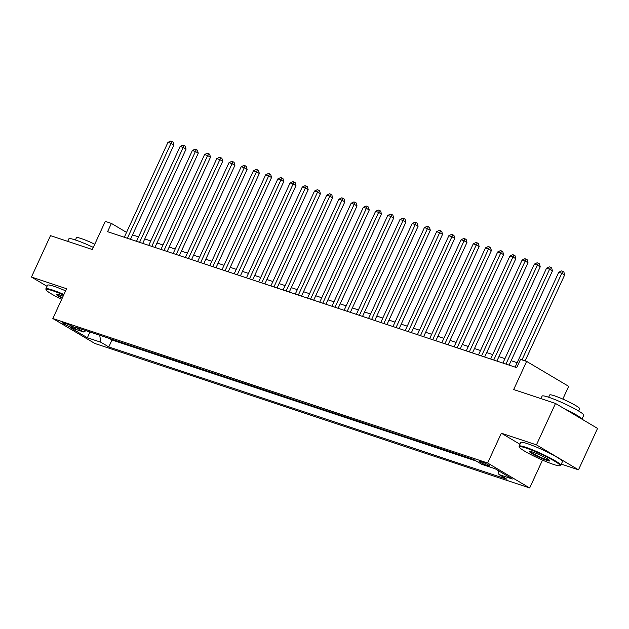 <?xml version="1.0" encoding="UTF-8"?>
<svg xmlns="http://www.w3.org/2000/svg" width="629" height="629" viewBox="0 0 629 629"><rect width="100%" height="100%" fill="white"/><g stroke="black" fill="none" stroke-linecap="round" stroke-linejoin="round"><path stroke-width="0.94" d="M480.698 461.458A5.865 0.629 -155.3 0 0 478.999 461.159A5.865 0.629 -155.3 0 0 482.081 463.227A5.865 0.629 -155.3 0 0 487.97 465.774A5.865 0.629 -155.3 0 0 489.669 466.065A5.865 0.629 -155.3 0 0 486.587 464.005A5.865 0.629 -155.3 0 0 480.698 461.458M562.813 399.085L568.671 386.348L526.622 361.392L520.521 359.363L516.708 367.651L107.575 231.684L111.388 223.405L105.279 221.377L92.329 249.532L50.501 235.631L31.45 277.043L47.033 286.289M561.296 464.108L578.499 469.824L597.55 428.412L555.501 403.456L536.451 444.868L501.344 433.2L487.624 463.015L529.673 487.97L542.497 460.106M487.624 463.015L52.844 318.533L94.893 343.489L529.673 487.97M578.499 469.824L536.451 444.868M71.274 327.269L73.963 328.157A5.685 0.613 -155.3 0 0 75.606 328.448A5.685 0.613 -155.3 0 0 72.618 326.451A5.685 0.613 -155.3 0 0 66.918 323.982L64.229 323.086A5.685 0.613 -155.3 0 0 62.585 322.803A5.685 0.613 -155.3 0 0 65.573 324.8A5.685 0.613 -155.3 0 0 71.274 327.269L71.832 326.05M99.712 335.265L100.829 342.223L108.786 346.941L506.927 479.251L498.97 474.533L512.407 478.999L495.133 468.747L481.696 464.281L473.739 459.563L75.598 327.253L83.555 331.97L86 330.705M100.829 342.223L87.392 337.757L70.118 327.505L83.555 331.97M109.517 338.52L111.986 339.982L476.208 461.026M526.622 361.392L513.673 389.555L555.501 403.456M52.844 318.533L66.564 288.719L31.45 277.043M126.539 232.392L111.388 223.405M517.156 362.697L511.133 360.7M504.938 358.64L498.915 356.643M492.727 354.583L486.704 352.578M480.517 350.526L474.494 348.521M468.298 346.461L462.276 344.464M456.088 342.404L450.065 340.407M443.877 338.347L437.855 336.35M431.667 334.29L425.644 332.285M419.449 330.233L413.426 328.228M407.238 326.168L401.216 324.171M395.028 322.111L389.005 320.114M382.809 318.054L376.787 316.057M370.599 313.997L364.576 311.992M358.388 309.94L352.366 307.935M346.17 305.883L340.147 303.878M333.96 301.818L327.937 299.821M321.749 297.761L315.727 295.764M309.531 293.704L303.508 291.699M297.32 289.647L291.298 287.642M285.11 285.59L279.087 283.585M272.892 281.525L266.869 279.528M260.681 277.468L254.659 275.471M248.471 273.411L242.448 271.406M236.26 269.354L230.238 267.349M224.042 265.296L218.019 263.292M211.831 261.232L205.809 259.234M199.621 257.175L193.598 255.177M187.403 253.117L181.38 251.113M175.192 249.06L169.17 247.055M162.982 245.003L156.959 242.998M150.763 240.938L144.741 238.941M138.553 236.881L132.53 234.884M111.986 339.982L108.786 346.941M498.97 474.533L498.349 470.657M89.923 332.01L87.392 337.757M501.344 433.2L519.963 444.255M130.494 239.303L173.84 145.071L170.994 143.388L127.357 238.257M167.943 142.374L170.703 141.03L171.921 141.439L170.994 143.388L167.943 142.374L124.306 237.243M171.921 141.439L173.061 142.107L173.84 145.071M63.647 295.048A22.377 2.414 -155.3 0 0 52.584 290.716A22.377 2.414 -155.3 0 0 46.129 289.883A22.377 2.414 -155.3 0 0 61.673 299.349M46.129 289.883L45.862 289.167A22.927 2.469 24.7 0 1 45.846 288.86A22.927 2.469 24.7 0 1 52.466 290.016A22.927 2.469 24.7 0 1 63.906 294.498M62.192 298.217A11.188 1.203 24.7 0 1 56.398 294.175A11.188 1.203 24.7 0 1 59.511 294.828A11.188 1.203 24.7 0 1 63.128 296.18M67.704 241.347L68.86 238.839A22.927 2.469 24.7 0 1 75.48 239.987A22.927 2.469 24.7 0 1 93.312 247.386M75.401 239.963L76.439 237.707A16.503 1.777 24.7 0 1 81.212 238.54A16.503 1.777 24.7 0 1 94.775 244.217M45.846 288.86L47.521 285.22A22.927 2.469 24.7 0 1 54.149 286.368A22.927 2.469 24.7 0 1 65.581 290.85M57.027 294.168A10.638 1.148 -155.3 0 0 62.444 297.659M525.828 447.982A22.377 2.414 -155.3 0 0 519.381 447.156A22.377 2.414 -155.3 0 0 532.126 455.239A22.377 2.414 -155.3 0 0 553.559 464.438A22.377 2.414 -155.3 0 0 559.794 465.743A22.377 2.414 -155.3 0 0 549.266 458.211A22.377 2.414 -155.3 0 0 525.828 447.982M519.381 447.156L519.106 446.433A22.927 2.469 24.7 0 1 519.098 446.134A22.927 2.469 24.7 0 1 525.718 447.282A22.927 2.469 24.7 0 1 548.724 457.244A22.927 2.469 24.7 0 1 560.754 465.295A22.927 2.469 24.7 0 1 560.518 465.484L559.794 465.743M532.763 452.094A11.188 1.203 24.7 0 1 543.48 456.701A11.188 1.203 24.7 0 1 549.856 460.743A11.188 1.203 24.7 0 1 546.632 460.326A11.188 1.203 24.7 0 1 534.909 455.207A11.188 1.203 24.7 0 1 529.649 451.441A11.188 1.203 24.7 0 1 532.763 452.094M530.278 451.441A10.638 1.148 -155.3 0 0 536.411 455.294A10.638 1.148 -155.3 0 0 546.515 459.626A10.638 1.148 -155.3 0 0 549.447 460.255M540.948 398.621L542.104 396.105A22.927 2.469 24.7 0 1 548.732 397.261A22.927 2.469 24.7 0 1 571.73 407.215A22.927 2.469 24.7 0 1 583.759 415.266L581.967 419.166M548.653 397.229L549.691 394.981A16.503 1.777 24.7 0 1 554.456 395.806A16.503 1.777 24.7 0 1 571.022 402.977A16.503 1.777 24.7 0 1 579.686 408.771L578.649 411.028M519.098 446.134L520.773 442.494A22.927 2.469 24.7 0 1 527.393 443.642A22.927 2.469 24.7 0 1 550.399 453.595A22.927 2.469 24.7 0 1 562.428 461.647L560.754 465.295M563.899 408.441A22.927 2.469 24.7 0 1 581.841 419.087M142.712 243.36L186.05 149.128L183.212 147.445L139.575 242.322M180.153 146.431L182.913 145.087L184.14 145.496L183.212 147.445L180.153 146.431L136.517 241.308M184.14 145.496L185.272 146.164L186.05 149.128M154.923 247.417L198.261 153.193L195.422 151.503L151.786 246.379M192.372 150.488L195.132 149.144L196.35 149.553L195.422 151.503L192.372 150.488L148.735 245.365M196.35 149.553L197.482 150.229L198.261 153.193M167.133 251.482L210.479 157.25L207.633 155.56L163.996 250.436M204.582 154.545L207.342 153.201L208.561 153.61L207.633 155.56L204.582 154.545L160.945 249.422M208.561 153.61L209.701 154.286L210.479 157.25M179.351 255.539L222.69 161.307L219.851 159.624L176.214 254.493M216.793 158.61L219.552 157.266L220.779 157.667L219.851 159.624L216.793 158.61L173.156 253.479M220.779 157.667L221.911 158.343L222.69 161.307M191.562 259.596L234.9 165.364L232.062 163.682L188.425 258.55M229.011 162.667L231.771 161.323L232.989 161.724L232.062 163.682L229.011 162.667L185.374 257.536M232.989 161.724L234.122 162.4L234.9 165.364M203.772 263.653L247.118 169.421L244.272 167.739L200.635 262.615M241.222 166.724L243.981 165.38L245.2 165.789L244.272 167.739L241.222 166.724L197.585 261.601M245.2 165.789L246.34 166.457L247.118 169.421M215.991 267.71L259.329 173.486L256.49 171.796L212.854 266.672M253.432 170.781L256.192 169.437L257.418 169.846L256.49 171.796L253.432 170.781L209.795 265.658M257.418 169.846L258.55 170.522L259.329 173.486M228.201 271.775L271.539 177.543L268.701 175.853L225.064 270.729M265.65 174.838L268.402 173.494L269.629 173.903L268.701 175.853L265.65 174.838L222.013 269.715M269.629 173.903L270.761 174.579L271.539 177.543M240.412 275.832L283.758 181.6L280.911 179.918L237.275 274.787M277.861 178.895L280.62 177.559L281.839 177.96L280.911 179.918L277.861 178.895L234.224 273.772M281.839 177.96L282.979 178.636L283.758 181.6M252.63 279.889L295.968 185.657L293.13 183.975L249.493 278.844M290.071 182.96L292.831 181.616L294.05 182.017L293.13 183.975L290.071 182.96L246.434 277.829M294.05 182.017L295.19 182.693L295.968 185.657M264.84 283.946L308.179 189.714L305.34 188.032L261.703 282.908M302.29 187.017L305.041 185.673L306.268 186.082L305.34 188.032L302.29 187.017L258.653 281.894M306.268 186.082L307.4 186.75L308.179 189.714M277.051 288.003L320.397 193.779L317.551 192.089L273.914 286.966M314.5 191.074L317.26 189.73L318.478 190.139L317.551 192.089L314.5 191.074L270.863 285.951M318.478 190.139L319.618 190.815L320.397 193.779M289.261 292.068L332.607 197.836L329.761 196.146L286.124 291.023M326.71 195.132L329.47 193.787L330.689 194.196L329.761 196.146L326.71 195.132L283.074 290.008M330.689 194.196L331.829 194.872L332.607 197.836M301.48 296.125L344.818 201.893L341.979 200.211L298.343 295.08M338.921 199.189L341.681 197.852L342.907 198.253L341.979 200.211L338.921 199.189L295.284 294.065M342.907 198.253L344.039 198.929L344.818 201.893M313.69 300.182L357.028 205.95L354.19 204.268L310.553 299.137M351.139 203.253L353.899 201.909L355.118 202.31L354.19 204.268L351.139 203.253L307.502 298.122M355.118 202.31L356.258 202.986L357.028 205.95M325.901 304.239L369.247 210.007L366.4 208.325L322.763 303.202M363.35 207.311L366.109 205.966L367.328 206.375L366.4 208.325L363.35 207.311L319.713 302.179M367.328 206.375L368.468 207.043L369.247 210.007M338.119 308.296L381.457 214.072L378.619 212.382L334.982 307.259M375.56 211.368L378.32 210.023L379.546 210.432L378.619 212.382L375.56 211.368L331.923 306.244M379.546 210.432L380.679 211.108L381.457 214.072M350.329 312.361L393.668 218.129L390.829 216.439L347.192 311.316M387.779 215.425L390.538 214.08L391.757 214.489L390.829 216.439L387.779 215.425L344.142 310.301M391.757 214.489L392.889 215.165L393.668 218.129M362.54 316.418L405.886 222.186L403.04 220.496L359.403 315.373M399.989 219.482L402.749 218.145L403.967 218.546L403.04 220.496L399.989 219.482L356.352 314.358M403.967 218.546L405.107 219.222L405.886 222.186M374.758 320.476L418.096 226.243L415.258 224.561L371.621 319.43M412.199 223.547L414.959 222.202L416.186 222.603L415.258 224.561L412.199 223.547L368.563 318.416M416.186 222.603L417.318 223.279L418.096 226.243M386.969 324.533L430.307 230.3L427.468 228.618L383.832 323.495M424.418 227.604L427.177 226.259L428.396 226.668L427.468 228.618L424.418 227.604L380.781 322.473M428.396 226.668L429.528 227.336L430.307 230.3M399.179 328.59L442.525 234.365L439.679 232.675L396.042 327.552M436.628 231.661L439.388 230.316L440.607 230.725L439.679 232.675L436.628 231.661L392.991 326.537M440.607 230.725L441.747 231.401L442.525 234.365M411.397 332.647L454.736 238.422L451.897 236.732L408.26 331.609M448.839 235.718L451.598 234.373L452.817 234.782L451.897 236.732L448.839 235.718L405.202 330.595M452.817 234.782L453.957 235.458L454.736 238.422M423.608 336.712L466.946 242.479L464.108 240.789L420.471 335.666M461.057 239.775L463.809 238.438L465.035 238.839L464.108 240.789L461.057 239.775L417.42 334.652M465.035 238.839L466.168 239.515L466.946 242.479M435.818 340.769L479.164 246.537L476.318 244.854L432.681 339.723M473.267 243.84L476.027 242.495L477.246 242.896L476.318 244.854L473.267 243.84L429.631 338.709M477.246 242.896L478.386 243.572L479.164 246.537M448.037 344.826L491.375 250.594L488.536 248.911L444.9 343.78M485.478 247.897L488.238 246.552L489.456 246.961L488.536 248.911L485.478 247.897L441.841 342.766M489.456 246.961L490.596 247.629L491.375 250.594M460.247 348.883L503.585 254.651L500.747 252.968L457.11 347.845M497.696 251.954L500.448 250.609L501.675 251.018L500.747 252.968L497.696 251.954L454.059 346.831M501.675 251.018L502.807 251.694L503.585 254.651M472.458 352.94L515.804 258.716L512.957 257.025L469.32 351.902M509.907 256.011L512.666 254.666L513.885 255.075L512.957 257.025L509.907 256.011L466.27 350.888M513.885 255.075L515.025 255.751L515.804 258.716M484.668 357.005L528.014 262.773L525.168 261.082L481.531 355.959M522.117 260.068L524.877 258.731L526.096 259.132L525.168 261.082L522.117 260.068L478.48 354.945M526.096 259.132L527.236 259.808L528.014 262.773M496.886 361.062L540.225 266.83L537.386 265.147L493.749 360.016M534.328 264.133L537.087 262.788L538.314 263.189L537.386 265.147L534.328 264.133L490.691 359.002M538.314 263.189L539.446 263.865L540.225 266.83M509.097 365.119L552.435 270.887L549.597 269.204L505.96 364.073M546.546 268.19L549.306 266.845L550.524 267.254L549.597 269.204L546.546 268.19L502.909 363.059M550.524 267.254L551.664 267.923L552.435 270.887M525.121 360.897L564.653 274.944L561.807 273.261L521.984 359.851M558.756 272.247L561.516 270.902L562.735 271.311L561.807 273.261L558.756 272.247L515.12 367.124M562.735 271.311L563.875 271.987L564.653 274.944M74.316 327.387L73.963 328.157"/></g></svg>
